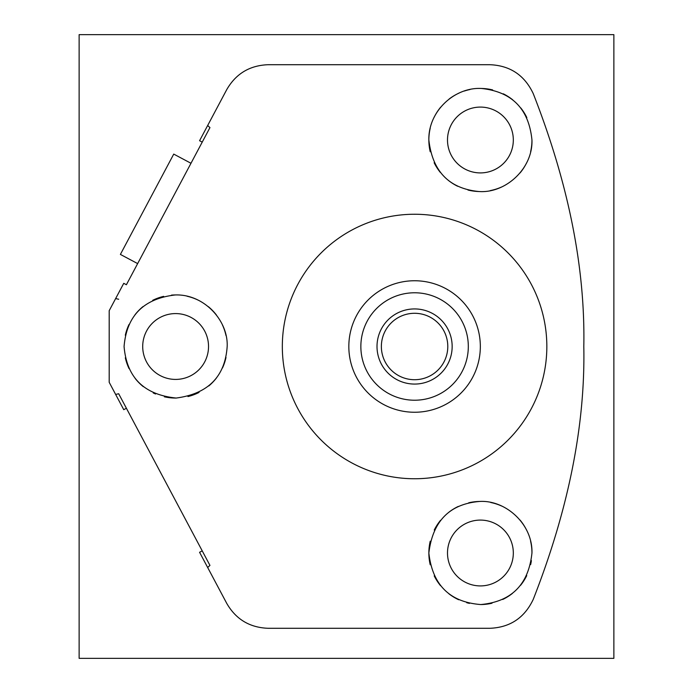 <?xml version="1.0" encoding="UTF-8"?>
<svg xmlns="http://www.w3.org/2000/svg" width="693" height="693" viewBox="0 0 693 693"><rect width="100%" height="100%" fill="white"/><g stroke="black" fill="none" stroke-linecap="round" stroke-linejoin="round"><path stroke-width="1.04" d="M447.791 346.5A33.212 33.212 0 0 0 414.579 313.288A33.212 33.212 0 0 0 381.367 346.5A33.212 33.212 0 0 0 414.579 379.712A33.212 33.212 0 0 0 447.791 346.5M414.579 412.248A65.748 65.748 0 0 1 348.83 346.5A65.748 65.748 0 0 1 414.579 280.752A65.748 65.748 0 0 1 480.336 346.5A65.748 65.748 0 0 1 414.579 412.248M447.791 403.248L448.596 402.772L447.791 403.248M449.099 402.468L450.848 401.342L449.099 402.468M469.43 382.761L470.547 381.011L469.43 382.761M470.85 380.518L471.327 379.712L470.85 380.518M447.791 289.752L448.596 290.228L447.791 289.752M449.099 290.54L450.848 291.658L449.099 290.532M469.43 310.239L470.547 311.989L469.43 310.239M470.85 312.482L471.327 313.288L470.85 312.482M282.328 346.5A132.25 132.25 0 0 1 414.579 214.25A132.25 132.25 0 0 1 546.838 346.5A132.25 132.25 0 0 1 414.579 478.75A132.25 132.25 0 0 1 282.328 346.5M118.676 299.263L115.653 298.544L123.744 283.324L126.403 284.736L209.953 127.599L202.226 142.126L199.575 140.714L226.758 89.588C235.932 73.683 249.731 65.393 268.165 64.709L489.942 64.709C510.065 65.54 524.488 75.165 533.22 93.564C568.451 183.428 585.316 267.741 583.809 346.5C585.325 425.268 568.459 509.58 533.22 599.436C524.488 617.835 510.065 627.46 489.942 628.291L268.165 628.291C249.731 627.607 235.932 619.317 226.758 603.412L199.575 552.286L202.226 550.874L209.953 565.401L207.666 567.506M115.653 394.456L118.676 393.737L126.403 408.264L123.744 409.676L109.191 382.302L109.191 310.698L115.653 298.544M124.073 346.5C126.654 315.731 143.746 298.544 175.338 294.949C204.054 294.005 228.344 320.616 227.174 346.5C225.086 376.628 208.091 393.806 176.169 398.051C144.075 394.75 126.706 377.572 124.073 346.5M207.666 125.494L209.953 127.599M430.223 151.776A51.551 51.551 0 0 1 428.854 140.003C428.144 111.434 454.374 87.023 481.392 88.461C511.98 91.71 528.828 108.896 531.955 140.003C532.986 168.408 505.769 193.477 478.967 191.528C449.151 188.652 432.449 171.474 428.854 140.003A51.551 51.551 0 0 1 430.223 128.214M531.955 140.003A51.551 51.551 0 0 1 530.604 151.75M526.567 162.942A51.551 51.551 0 0 1 520.088 172.912M501.316 187.119A51.551 51.551 0 0 1 490.297 190.592M478.967 191.528A51.551 51.551 0 0 1 467.966 190.029M457.605 186.235A51.551 51.551 0 0 1 448.284 180.319M440.298 172.384A51.551 51.551 0 0 1 434.156 162.76M434.242 117.065A51.551 51.551 0 0 1 440.653 107.19M449.107 99.038A51.551 51.551 0 0 1 459.069 93.079M464.275 91.043A51.551 51.551 0 0 1 470.001 89.518M481.392 88.461A51.551 51.551 0 0 1 492.654 89.925M503.291 93.815A51.551 51.551 0 0 1 512.811 99.913M520.807 107.978A51.551 51.551 0 0 1 526.845 117.628M513.322 140.003A32.917 32.917 0 0 1 480.405 172.912A32.917 32.917 0 0 1 447.496 140.003A32.917 32.917 0 0 1 480.405 107.086A32.917 32.917 0 0 1 513.322 140.003M513.322 552.997A32.917 32.917 0 0 1 480.405 585.914A32.917 32.917 0 0 1 447.496 552.997A32.917 32.917 0 0 1 480.405 520.088A32.917 32.917 0 0 1 513.322 552.997M531.392 560.62A51.551 51.551 0 0 1 530.63 564.622M526.741 575.597A51.551 51.551 0 0 1 520.538 585.351M512.378 593.433A51.551 51.551 0 0 1 502.711 599.471M491.995 603.231A51.551 51.551 0 0 1 480.743 604.547M469.447 603.369A51.551 51.551 0 0 1 466.701 602.693M458.645 599.731A51.551 51.551 0 0 1 448.856 593.762M440.531 585.672A51.551 51.551 0 0 1 434.208 575.866M430.223 564.778A51.551 51.551 0 0 1 430.232 541.181M434.242 530.058A51.551 51.551 0 0 1 440.557 520.296M448.761 512.309A51.551 51.551 0 0 1 458.264 506.444M468.693 502.797A51.551 51.551 0 0 1 479.617 501.455M490.748 502.494A51.551 51.551 0 0 1 501.55 505.985M520.053 520.053A51.551 51.551 0 0 1 526.541 530.006M530.595 541.224A51.551 51.551 0 0 1 531.955 552.997C528.586 584.528 511.512 601.715 480.743 604.547C449.748 602.139 432.458 584.961 428.854 552.997C432.744 521.101 449.662 503.924 479.617 501.455C505.795 499.835 532.839 524.341 531.955 552.997M209.953 565.401L118.676 393.737M137.647 263.591L120.391 254.418L173.735 154.097L190.982 163.271M225.996 357.441A51.551 51.551 0 0 1 222.488 367.974M216.701 377.65A51.551 51.551 0 0 1 208.801 385.949M199.047 392.42A51.551 51.551 0 0 1 187.968 396.552M176.169 398.051A51.551 51.551 0 0 1 164.371 396.803M155.57 393.988A51.551 51.551 0 0 1 153.205 392.922M143.286 386.651A51.551 51.551 0 0 1 135.126 378.404M129.054 368.607A51.551 51.551 0 0 1 125.329 357.796M125.32 335.23A51.551 51.551 0 0 1 129.002 324.497M134.979 314.795A51.551 51.551 0 0 1 142.966 306.609M152.685 300.329A51.551 51.551 0 0 1 163.652 296.361M171.492 295.114A51.551 51.551 0 0 1 175.338 294.949M187.127 296.249A51.551 51.551 0 0 1 198.328 300.216M208.298 306.627A51.551 51.551 0 0 1 216.424 315.003M222.392 324.826A51.551 51.551 0 0 1 225.987 335.507M208.532 346.5A32.917 32.917 0 0 1 175.624 379.417A32.917 32.917 0 0 1 142.706 346.5A32.917 32.917 0 0 1 175.624 313.582A32.917 32.917 0 0 1 208.532 346.5M357.831 379.712L358.316 380.518L357.831 379.712M358.619 381.011L359.736 382.761L358.619 381.011M378.317 401.342L380.067 402.46L378.317 401.342M380.57 402.772L381.375 403.248L380.57 402.772M357.831 313.288L358.316 312.482L357.831 313.288M358.619 311.989L359.736 310.239L358.619 311.989M378.317 291.658L380.067 290.532L378.317 291.658M380.57 290.228L381.375 289.752L380.57 290.228M452.157 346.5A37.569 37.569 0 0 0 414.579 308.931A37.569 37.569 0 0 0 377.009 346.5A37.569 37.569 0 0 0 414.579 384.069A37.569 37.569 0 0 0 452.157 346.5M613.868 34.65L613.868 658.35L79.132 658.35L79.132 34.65L613.868 34.65M414.579 400.225A53.725 53.725 0 0 1 360.854 346.5A53.725 53.725 0 0 1 414.579 292.775A53.725 53.725 0 0 1 468.312 346.5A53.725 53.725 0 0 1 414.579 400.225"/></g></svg>
